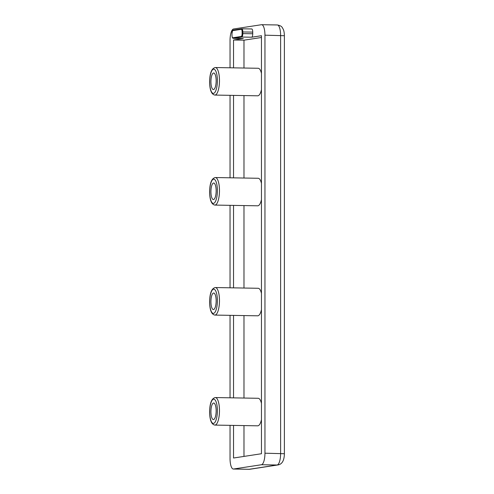 <?xml version="1.0" encoding="UTF-8"?>
<svg xmlns="http://www.w3.org/2000/svg" width="494" height="494" viewBox="0 0 494 494"><rect width="100%" height="100%" fill="white"/><g stroke="black" fill="none" stroke-linecap="round" stroke-linejoin="round"><path stroke-width="0.74" d="M216.162 410.891A8.262 2.612 -89 0 0 213.686 403.03A8.262 2.612 -89 0 0 210.926 411.693A8.262 2.612 -89 0 0 213.402 419.554A8.262 2.612 -89 0 0 216.162 410.891M261.462 403.37A13.77 4.36 -89 0 0 258.177 398.288L215.347 397.553A13.77 4.36 91 0 1 219.472 410.65A13.77 4.36 91 0 1 214.871 425.087L257.707 425.822A13.77 4.36 -89 0 0 261.462 419.659M216.162 300.883A8.262 2.612 -89 0 0 213.686 293.028A8.262 2.612 -89 0 0 210.926 301.686A8.262 2.612 -89 0 0 213.402 309.547A8.262 2.612 -89 0 0 216.162 300.883M261.462 293.362A13.77 4.36 -89 0 0 258.177 288.28L215.347 287.545A13.77 4.36 91 0 1 219.472 300.642A13.77 4.36 91 0 1 214.871 315.079L257.707 315.814A13.77 4.36 -89 0 0 261.462 309.652M216.162 190.882A8.262 2.612 -89 0 0 213.686 183.021A8.262 2.612 -89 0 0 210.926 191.684A8.262 2.612 -89 0 0 213.402 199.539A8.262 2.612 -89 0 0 216.162 190.882M261.462 183.36A13.77 4.36 -89 0 0 258.177 178.272L215.347 177.544A13.77 4.36 91 0 1 219.472 190.641A13.77 4.36 91 0 1 214.871 205.078L257.707 205.807A13.77 4.36 -89 0 0 261.462 199.65M216.162 80.874A8.262 2.612 -89 0 0 213.686 73.013A8.262 2.612 -89 0 0 210.926 81.677A8.262 2.612 -89 0 0 213.402 89.538A8.262 2.612 -89 0 0 216.162 80.874M261.462 73.353A13.77 4.36 -89 0 0 258.177 68.271L215.347 67.536A13.77 4.36 91 0 1 219.472 80.633A13.77 4.36 91 0 1 214.871 95.07L257.707 95.805A13.77 4.36 -89 0 0 261.462 89.642M230.043 425.346L230.043 458.556A11.016 3.489 -89 0 0 233.347 469.034A11.016 3.489 -89 0 0 233.532 469.016L261.462 464.737A11.016 3.489 -89 0 0 264.951 453.196L264.951 35.179A11.016 3.489 -89 0 0 261.647 24.7A11.016 3.489 -89 0 0 261.462 24.712L233.532 28.998A11.016 3.489 -89 0 0 230.043 40.533L230.043 67.789M230.043 95.33L230.043 177.791M230.043 205.337L230.043 287.798M230.043 315.339L230.043 397.806M243.196 38.495A3.304 1.044 -89 0 0 243.252 38.501A3.304 1.044 -89 0 0 243.307 38.501L233.532 39.995L233.532 67.845M233.532 425.408L233.532 458.018L261.462 453.733L261.462 35.716L251.687 37.211A3.304 1.044 -89 0 0 252.73 33.753L252.73 32.104A3.304 1.044 -89 0 0 251.742 28.961A3.304 1.044 -89 0 0 251.687 28.961L241.875 28.794M233.532 95.391L233.532 177.852M233.532 205.393L233.532 287.86M233.532 315.4L233.532 397.861M261.462 37.495L243.98 40.175L233.532 39.995M243.98 40.175L243.98 68.024M243.98 95.57L243.98 178.031M243.98 205.572L243.98 288.039M243.98 315.58L243.98 398.041M243.98 425.587L243.98 456.413M209.703 81.868A12.115 3.835 -89 0 0 213.544 93.378A12.115 3.835 -89 0 0 217.385 80.689A12.115 3.835 -89 0 0 213.544 69.179A12.115 3.835 -89 0 0 209.703 81.868M209.703 191.87A12.115 3.835 -89 0 0 213.544 203.38A12.115 3.835 -89 0 0 217.385 190.69A12.115 3.835 -89 0 0 213.544 179.18A12.115 3.835 -89 0 0 209.703 191.87M209.703 301.877A12.115 3.835 -89 0 0 213.544 313.387A12.115 3.835 -89 0 0 217.385 300.698A12.115 3.835 -89 0 0 213.544 289.188A12.115 3.835 -89 0 0 209.703 301.877M209.703 411.879A12.115 3.835 -89 0 0 213.544 423.395A12.115 3.835 -89 0 0 217.385 410.705A12.115 3.835 -89 0 0 213.544 399.189A12.115 3.835 -89 0 0 209.703 411.879M233.347 469.034L249.013 469.3A11.016 3.489 -89 0 0 249.204 469.288L277.128 465.002A11.016 3.489 -89 0 0 280.623 453.467L280.623 35.445A11.016 3.489 -89 0 0 277.319 24.966L261.647 24.7M233.532 469.016L249.204 469.288A5.508 5.218 81.3 0 0 250.038 469.232L249.013 469.3M261.462 464.737L277.128 465.002A5.508 5.218 81.3 0 0 277.968 464.947C282.105 464.261 284.248 460.525 284.383 453.733L284.383 35.716C284.291 32.777 283.933 30.665 283.297 29.387C282.204 27.584 282.148 25.842 277.319 24.966M264.951 453.196L284.383 453.733M264.951 35.179L284.383 35.716M241.239 29.331L232.859 30.622A2.754 0.871 -89 0 0 231.989 33.506L231.989 35.154A2.754 0.871 -89 0 0 232.859 37.766L241.239 36.482A2.754 0.871 -89 0 0 242.109 33.598L242.109 31.949A2.754 0.871 -89 0 0 241.239 29.331A0.55 0.519 -98.7 0 1 241.757 28.794A3.304 1.044 91 0 1 241.819 28.788A3.304 1.044 91 0 1 242.807 31.931L242.807 33.58A3.304 1.044 91 0 1 241.757 37.044L251.687 37.211M241.239 36.482A0.55 0.519 -98.7 0 0 241.757 37.044L233.384 38.328L243.307 38.501M232.859 37.766A0.55 0.519 -98.7 0 0 233.384 38.328A3.304 1.044 91 0 1 233.329 38.334L243.252 38.501M242.109 33.598L252.73 33.753M242.109 31.949L252.73 32.104M231.989 33.518L231.989 35.154M232.859 30.622A0.55 0.519 -98.7 0 1 233.384 30.078M251.742 28.961L241.819 28.788L233.298 30.085L232.551 30.647L231.989 33.506M214.871 95.07C211.481 94.44 209.734 90.05 209.617 81.893C209.789 73.001 211.698 68.215 215.347 67.536M214.871 205.078C211.481 204.448 209.734 200.051 209.617 191.9C209.789 183.002 211.698 178.223 215.347 177.544M214.871 315.079C211.481 314.45 209.734 310.059 209.617 301.902C209.789 293.01 211.698 288.224 215.347 287.545M214.871 425.087C211.481 424.457 209.734 420.067 209.617 411.91C209.789 403.018 211.698 398.232 215.347 397.553M250.038 469.232L277.968 464.947M231.958 35.16C232.347 39.032 232.668 37.742 233.329 38.334"/></g></svg>
